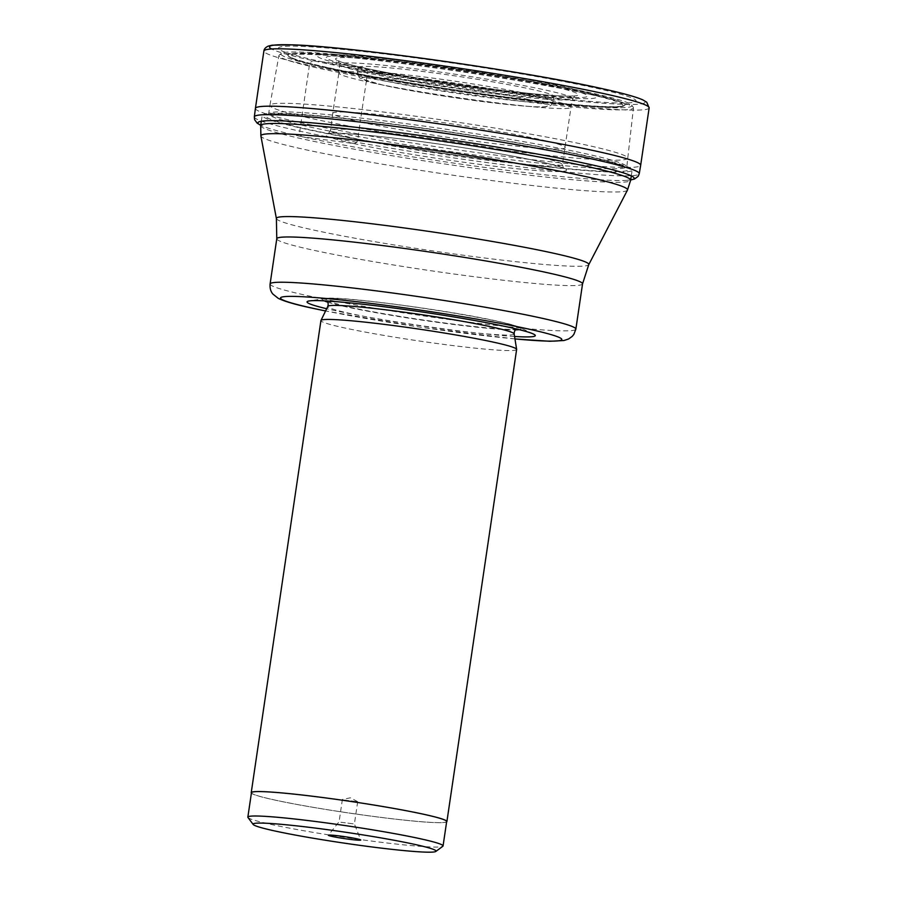 <?xml version="1.0" encoding="UTF-8"?>
<svg xmlns="http://www.w3.org/2000/svg" width="897" height="897" viewBox="0 0 897 897"><rect width="100%" height="100%" fill="white"/><g stroke="black" fill="none" stroke-linecap="round" stroke-linejoin="round"><path stroke-width="0.67" stroke-dasharray="4.49 3.36" d="M255.41 108.391A194.716 11.549 -171.6 0 0 300.91 122.71A194.716 11.549 -171.6 0 0 513.342 157.412A194.716 11.549 -171.6 0 0 640.671 165.283M626.51 180.342L630.703 179.927A190.119 11.28 8.4 0 1 626.51 180.342A190.119 11.28 8.4 0 1 484.907 167.447A190.119 11.28 8.4 0 1 302.356 136.793A190.119 11.28 8.4 0 1 264.615 126.892A190.119 11.28 8.4 0 1 260.735 125.277L264.615 126.892M332.731 113.336L330.522 130.514L328.291 133.664L329.132 133.507C331.924 132.947 344.246 132.947 373.488 135.896C421.904 140.694 498.923 152.557 537.538 161.146C550.904 164.117 559.324 166.394 562.8 167.997L563.608 168.412L562.374 164.756A117.182 6.952 8.4 0 1 485.748 160.014A117.182 6.952 8.4 0 1 357.903 139.136A117.182 6.952 8.4 0 1 330.522 130.514A117.182 6.952 8.4 0 1 407.025 135.223A117.182 6.952 8.4 0 1 535.004 156.123A117.182 6.952 8.4 0 1 562.374 164.756L571.008 107.248L572.735 98.681L575.067 95.665L571.109 96.057C559.975 96.405 537.09 94.499 502.455 90.35C455.441 84.643 396.788 75.135 364.518 67.993C351.041 65.01 342.576 62.712 339.111 61.108L338.348 60.716L339.705 64.27A117.776 6.985 -171.6 0 0 367.221 72.915A117.776 6.985 -171.6 0 0 495.615 93.893A117.776 6.985 -171.6 0 0 572.735 98.681A117.776 6.985 -171.6 0 0 545.219 89.992A117.776 6.985 -171.6 0 0 416.488 68.968A117.776 6.985 -171.6 0 0 339.705 64.27L338.875 72.993A117.328 6.963 8.4 0 0 366.29 81.605L367.221 72.915A4.922 3.734 -77.7 0 0 364.193 67.948L320.734 61.489A180.645 10.708 -171.6 0 0 572.578 99.825A180.645 10.708 -171.6 0 0 593.736 87.671A180.645 10.708 -171.6 0 0 341.892 49.335A180.645 10.708 -171.6 0 0 320.734 61.489L313.838 60.828A4.945 3.745 -77.7 0 0 309.375 65.346L299.789 131.153A5.629 4.261 -77.7 0 0 302.356 136.793L353.553 143.52A4.709 3.566 -77.7 0 0 357.903 139.136L360.19 121.981A117.507 6.974 -171.6 0 0 488.394 142.915A117.507 6.974 -171.6 0 0 565.222 147.669A117.507 6.974 -171.6 0 0 565.222 147.657A117.507 6.974 -171.6 0 0 537.774 139.013A117.507 6.974 8.4 0 0 409.525 118.068A117.507 6.974 8.4 0 0 332.731 113.325A117.507 6.974 8.4 0 0 332.731 113.336A117.507 6.974 8.4 0 0 360.19 121.981L366.29 81.605A117.328 6.963 -171.6 0 0 494.18 102.505A117.328 6.963 -171.6 0 0 571.008 107.27A117.328 6.963 -171.6 0 0 571.008 107.248A117.328 6.963 -171.6 0 0 543.604 98.625A117.328 6.963 8.4 0 0 415.546 77.703A117.328 6.963 8.4 0 0 338.875 72.971A117.328 6.963 8.4 0 1 338.875 72.971L332.731 113.325M357.084 67.23A132.106 7.838 -171.6 0 0 541.261 95.273A132.106 7.838 -171.6 0 0 556.734 86.392A132.106 7.838 8.4 0 0 372.558 58.35A132.106 7.838 8.4 0 0 357.084 67.23M350.368 66.266A141.053 8.365 -171.6 0 0 547.024 96.203A141.053 8.365 -171.6 0 0 563.54 86.717A141.053 8.365 8.4 0 0 366.884 56.78A141.053 8.365 8.4 0 0 350.368 66.266M381.404 74.799A98.905 5.864 -171.6 0 0 489.37 92.436A98.905 5.864 -171.6 0 0 553.987 96.416A98.905 5.864 -171.6 0 0 530.878 89.139A98.905 5.864 -171.6 0 0 422.924 71.502A98.905 5.864 -171.6 0 0 358.307 67.522A98.905 5.864 -171.6 0 0 381.404 74.799M585.281 92.234A170.486 10.114 -171.6 0 0 394.467 61.243A170.486 10.114 -171.6 0 0 288.015 55.603A170.486 10.114 -171.6 0 0 327.629 67.51A170.486 10.114 -171.6 0 0 508.947 97.302A170.486 10.114 -171.6 0 0 624.727 105.33A170.486 10.114 -171.6 0 0 585.281 92.234M322.46 67.017A177.326 10.517 8.4 0 1 281.434 53.394A177.326 10.517 8.4 0 1 401.822 61.725A177.326 10.517 8.4 0 1 590.45 92.727A177.326 10.517 8.4 0 1 631.656 105.106A177.326 10.517 8.4 0 1 520.899 99.242A177.326 10.517 8.4 0 1 322.46 67.017M281.434 53.394L279.337 54.952A179.176 10.629 -171.6 0 1 400.981 63.373A179.176 10.629 -171.6 0 1 591.583 94.69A179.176 10.629 8.4 0 1 633.226 107.203A179.176 10.629 8.4 0 1 633.45 107.853A179.176 10.629 8.4 0 1 516.537 100.677A179.176 10.629 8.4 0 1 320.79 68.71A179.176 10.629 -171.6 0 1 278.933 55.502L269.907 105.319A180.835 10.719 8.4 0 1 269.907 105.319A180.835 10.719 8.4 0 1 388.21 112.641A180.835 10.719 8.4 0 1 585.438 144.865A180.835 10.719 8.4 0 1 627.687 158.152A180.835 10.719 8.4 0 1 627.687 158.175A180.835 10.719 8.4 0 1 509.541 150.887A180.835 10.719 8.4 0 1 312.145 118.651A180.835 10.719 8.4 0 1 269.896 105.341L268.64 113.885A180.835 10.719 -171.6 0 0 310.889 127.195A180.835 10.719 -171.6 0 0 310.945 127.206A180.835 10.719 -171.6 0 0 508.319 159.442A180.835 10.719 -171.6 0 0 626.42 166.719A180.835 10.719 -171.6 0 0 584.182 153.409A180.835 10.719 -171.6 0 0 584.115 153.398A180.835 10.719 -171.6 0 0 386.742 121.162A180.835 10.719 -171.6 0 0 268.64 113.885L268.046 114.939L276.5 113.964C285.683 113.74 300.181 114.491 319.994 116.206C390.453 122.115 522.043 141.838 585.517 156.011C611.272 161.875 624.996 165.844 626.678 167.896L633.45 107.853M305.877 129.19A186.991 11.089 8.4 0 1 262.182 115.433A186.991 11.089 8.4 0 1 384.365 122.956A186.991 11.089 8.4 0 1 588.466 156.302A186.991 11.089 8.4 0 1 632.161 170.06A186.991 11.089 8.4 0 1 509.978 162.525A186.991 11.089 8.4 0 1 305.877 129.19M514.553 336.476A115.354 6.84 8.4 0 1 334.02 310.396A115.354 6.84 8.4 0 1 326.665 308.725M516.627 349.449A98.905 5.864 8.4 0 1 451.998 345.468A98.905 5.864 8.4 0 1 344.044 327.831A98.905 5.864 8.4 0 1 320.935 320.554M251.407 793.105A98.905 5.864 -171.6 0 0 274.325 799.945A98.905 5.864 -171.6 0 0 379.05 817.167A98.905 5.864 -171.6 0 0 446.616 821.932M446.672 821.529A98.659 5.853 8.4 0 1 382.212 817.548A98.659 5.853 8.4 0 1 274.516 799.956A98.659 5.853 8.4 0 1 251.463 792.701M247.976 817.492A98.659 5.853 -171.6 0 0 270.905 824.377A98.659 5.853 -171.6 0 0 408.46 845.322A98.659 5.853 -171.6 0 0 442.838 846.263M340.905 822.269L354.393 823.962L340.905 822.269M344.19 800.023L357.679 801.716L344.19 800.023M254.344 116.845A194.548 11.538 -171.6 0 0 299.789 131.153A194.548 11.538 -171.6 0 0 512.041 165.822A194.548 11.538 -171.6 0 0 639.258 173.693M353.553 143.52A122.014 7.232 -171.6 0 0 523.657 169.41A122.014 7.232 -171.6 0 0 537.953 161.202A122.014 7.232 -171.6 0 0 367.837 135.312A122.014 7.232 -171.6 0 0 353.553 143.52M549.614 85.731A122.687 7.277 8.4 0 1 535.24 93.983A122.687 7.277 8.4 0 1 364.193 67.948A122.687 7.277 8.4 0 1 378.568 59.695A122.687 7.277 8.4 0 1 549.614 85.731M600.642 88.343A189.772 11.257 8.4 0 1 578.408 101.103A189.772 11.257 8.4 0 1 313.838 60.828A189.772 11.257 8.4 0 1 271.634 48.987M649.148 107.909A194.716 11.549 8.4 0 1 521.919 100.072A194.716 11.549 8.4 0 1 309.375 65.346A194.716 11.549 8.4 0 1 263.886 51.017M525.597 98.872A93.961 5.573 8.4 0 1 525.653 98.894A93.961 5.573 -171.6 0 1 514.687 105.207A93.961 5.573 -171.6 0 1 383.714 85.282A93.961 5.573 8.4 0 1 383.658 85.271A93.961 5.573 8.4 0 1 394.624 78.947A93.961 5.573 8.4 0 1 525.597 98.872M530.049 94.353A98.905 5.864 8.4 0 1 530.116 94.364A98.905 5.864 8.4 0 1 553.214 101.641A98.905 5.864 8.4 0 1 488.641 97.661A98.905 5.864 8.4 0 1 380.698 80.035A98.905 5.864 8.4 0 1 380.642 80.024A98.905 5.864 8.4 0 1 357.533 72.747A98.905 5.864 8.4 0 1 422.106 76.727A98.905 5.864 8.4 0 1 530.049 94.353M583.7 93.008A168.58 10.002 -171.6 0 0 348.675 57.229A168.58 10.002 -171.6 0 0 328.941 68.564A168.58 10.002 -171.6 0 0 563.966 104.344A168.58 10.002 -171.6 0 0 583.7 93.008M327.753 67.735A170.273 10.102 8.4 0 1 288.195 55.849A170.273 10.102 8.4 0 1 394.512 61.478A170.273 10.102 8.4 0 1 585.091 92.425A170.273 10.102 8.4 0 1 624.48 105.51A170.273 10.102 8.4 0 1 508.846 97.493A170.273 10.102 8.4 0 1 327.753 67.735M308.714 129.471A183.302 10.876 8.4 0 1 308.658 129.46A183.302 10.876 8.4 0 1 330.085 117.126A183.302 10.876 8.4 0 1 585.629 156.022A183.302 10.876 -171.6 0 1 585.685 156.033A183.302 10.876 -171.6 0 1 564.258 168.367A183.302 10.876 -171.6 0 1 308.714 129.471M260.691 125.58A186.991 11.089 -171.6 0 0 304.307 139.327A186.991 11.089 -171.6 0 0 304.375 139.349A186.991 11.089 -171.6 0 0 508.487 172.684A186.991 11.089 -171.6 0 0 630.658 180.219M627.452 190.119A185.309 10.988 8.4 0 1 504.686 182.226A185.309 10.988 8.4 0 1 304.173 149.407A185.309 10.988 8.4 0 1 304.117 149.384A185.309 10.988 8.4 0 1 260.892 135.996M276.388 218.554A157.906 9.362 -171.6 0 0 313.277 229.98A157.906 9.362 -171.6 0 0 484.133 257.944A157.906 9.362 -171.6 0 0 588.746 264.671M582.545 283.867A154.542 9.161 8.4 0 1 481.577 277.644A154.542 9.161 8.4 0 1 312.885 250.095A154.542 9.161 8.4 0 1 276.781 238.725M270.098 283.979A154.542 9.161 -171.6 0 0 306.124 295.326A154.542 9.161 -171.6 0 0 306.202 295.348A154.542 9.161 -171.6 0 0 474.894 322.898A154.542 9.161 -171.6 0 0 575.863 329.121M514.945 338.909A142.174 8.432 8.4 0 1 325.589 310.945M519.15 329.625A100.397 5.954 -171.6 0 0 519.565 327.394A100.397 5.954 -171.6 0 0 497.723 321.384A100.397 5.954 -171.6 0 0 397.136 304.632A100.397 5.954 -171.6 0 0 324.501 298.589A100.397 5.954 -171.6 0 0 324.254 300.843M327.708 302.166A100.397 5.954 -171.6 0 0 346.007 306.819A100.397 5.954 -171.6 0 0 439.665 322.64A100.397 5.954 -171.6 0 0 515.461 329.883M514.138 333.875A94.185 5.584 8.4 0 1 453.422 330.298A94.185 5.584 8.4 0 1 349.785 313.401A94.185 5.584 8.4 0 1 327.82 306.37M358.307 67.522L357.533 72.747L359.148 77.434L360.605 78.566L383.322 85.215C408.404 90.754 453.467 98.053 489.74 102.471C516.347 105.611 533.614 107.102 541.553 106.934C551.969 106.541 549.693 105.588 551.431 104.893L553.214 101.641L553.987 96.416M288.015 55.603L288.195 55.849C290.045 58.821 303.578 63.048 328.795 68.542C379.05 79.687 475.141 94.779 542.528 102.123C575.156 105.711 598.512 107.449 612.595 107.337C626.128 106.922 622.933 105.655 624.48 105.51L624.727 105.33M631.656 105.106L633.226 107.203M631.297 175.879L632.161 170.06M261.33 121.241L262.182 115.433M514.956 338.943L419.942 327.125L325.577 310.979M533.435 334.032L519.565 327.394C515.663 325.6 508.128 323.503 496.972 321.092C447.771 310.003 335.164 295.236 324.501 298.589L309.297 300.932M326.732 301.022L347.498 306.763C374.43 312.717 424.326 320.734 462.807 325.263C490.614 328.459 507.893 329.804 514.631 329.311L516.728 329.087M342.385 799.451L339.1 821.708L328.369 835.208M357.679 801.716L354.393 823.962L360.762 839.996M357.578 801.626L350.435 797.803L342.497 799.395"/><path stroke-width="1.35" d="M639.258 173.693L638.171 176.305L634.515 179.008L630.703 179.927A190.119 11.28 8.4 0 0 589.677 164.353A190.119 11.28 8.4 0 0 366.38 128.529A190.119 11.28 8.4 0 0 260.735 125.277L257.147 123.169L254.625 119.705L254.344 116.845A194.548 11.538 -171.6 0 1 381.348 124.661A194.548 11.538 -171.6 0 1 593.814 159.363A194.548 11.538 -171.6 0 1 639.258 173.693L640.671 165.283A194.716 11.549 -171.6 0 0 640.671 165.272A194.716 11.549 -171.6 0 0 595.182 150.943A194.716 11.549 -171.6 0 0 382.638 116.229A194.716 11.549 -171.6 0 0 255.421 108.38A194.716 11.549 -171.6 0 0 255.41 108.391L263.886 51.017A194.716 11.549 8.4 0 1 391.114 58.866A194.716 11.549 8.4 0 1 603.659 93.58A194.716 11.549 8.4 0 1 649.148 107.909L646.759 102.236L642.925 99.937C635.951 96.809 621.957 92.963 600.979 88.388C522.929 70.852 350.021 46.42 292.579 44.85L272.139 45.186L268.27 46.095C265.568 47.35 264.099 48.987 263.886 51.017M326.665 308.725A115.354 6.84 8.4 0 1 309.297 300.932A115.354 6.84 8.4 0 1 392.763 307.884A115.354 6.84 8.4 0 1 508.341 327.125A115.354 6.84 8.4 0 1 533.435 334.032A115.354 6.84 8.4 0 1 514.553 336.476M251.227 792.668L320.935 320.554A98.905 5.864 8.4 0 1 320.969 320.442A98.905 5.864 8.4 0 1 386.428 324.647A98.905 5.864 8.4 0 1 493.518 342.172A98.905 5.864 8.4 0 1 516.627 349.337A98.905 5.864 8.4 0 1 516.627 349.449L446.908 821.562A98.905 5.864 -171.6 0 0 423.799 814.285A98.905 5.864 -171.6 0 0 315.845 796.648A98.905 5.864 -171.6 0 0 251.227 792.668A98.905 5.864 -171.6 0 0 251.407 793.105M247.852 817.122L251.463 792.701A98.659 5.853 8.4 0 1 315.923 796.671A98.659 5.853 8.4 0 1 423.619 814.263A98.659 5.853 8.4 0 1 446.672 821.529L443.062 845.949A98.659 5.853 -171.6 0 0 420.02 838.684A98.659 5.853 -171.6 0 0 282.465 817.739A98.659 5.853 -171.6 0 0 247.852 817.122A98.659 5.853 -171.6 0 0 247.976 817.492L253.178 824.466A92.481 5.483 -171.6 0 0 274.673 830.936A92.481 5.483 -171.6 0 0 403.616 850.558A92.481 5.483 -171.6 0 0 435.841 851.444A92.481 5.483 -171.6 0 0 414.448 844.335A92.481 5.483 -171.6 0 0 285.504 824.713A92.481 5.483 -171.6 0 0 253.178 824.466M435.841 851.444L442.838 846.263A98.659 5.853 -171.6 0 0 443.062 845.949M356.939 838.818A16.381 0.975 8.4 0 1 360.762 839.996A16.381 0.975 8.4 0 1 350.323 839.401A16.381 0.975 8.4 0 1 332.182 836.453A16.381 0.975 8.4 0 1 328.369 835.208A16.381 0.975 8.4 0 1 339.324 835.937A16.381 0.975 8.4 0 1 356.939 838.818M271.634 48.987A189.772 11.257 8.4 0 1 379.599 52.8A189.772 11.257 8.4 0 1 600.642 88.343M631.297 175.879L630.658 180.219A186.991 11.089 -171.6 0 0 587.03 166.472A186.991 11.089 -171.6 0 0 586.974 166.45A186.991 11.089 -171.6 0 0 382.862 133.115A186.991 11.089 -171.6 0 0 260.691 125.58L261.33 121.241M260.691 125.58L260.892 135.996A185.309 10.988 8.4 0 1 380.205 143.004A185.309 10.988 8.4 0 1 584.227 176.272A185.309 10.988 8.4 0 1 584.295 176.283A185.309 10.988 8.4 0 1 627.452 190.119L630.658 180.219M582.545 283.867L575.863 329.121A154.542 9.161 -171.6 0 0 539.848 317.773A154.542 9.161 -171.6 0 0 539.759 317.751A154.542 9.161 -171.6 0 0 371.078 290.202A154.542 9.161 -171.6 0 0 270.098 283.979L276.781 238.725A154.542 9.161 8.4 0 1 377.76 244.948A154.542 9.161 8.4 0 1 546.441 272.497A154.542 9.161 8.4 0 1 582.545 283.867L588.746 264.671A157.906 9.362 -171.6 0 0 551.924 252.864A157.906 9.362 -171.6 0 0 378.063 224.53A157.906 9.362 -171.6 0 0 276.388 218.554L260.892 135.996M325.589 310.945A142.174 8.432 8.4 0 1 313.748 308.456A142.174 8.432 8.4 0 1 313.67 308.433A142.174 8.432 -171.6 0 1 330.444 298.892A142.174 8.432 -171.6 0 1 528.613 329.064A142.174 8.432 -171.6 0 1 528.692 329.087A142.174 8.432 8.4 0 1 514.945 338.909M324.254 300.843A100.397 5.954 -171.6 0 0 327.708 302.166M515.461 329.883A100.397 5.954 -171.6 0 0 519.15 329.625M326.732 301.033L326.732 301.022C328.134 302.11 328.493 303.892 327.82 306.37A94.185 5.584 8.4 0 1 390.15 310.362A94.185 5.584 8.4 0 1 492.139 327.057A94.185 5.584 8.4 0 1 514.138 333.875L516.627 349.337M640.671 165.272L649.148 107.909M254.344 116.845L255.41 108.391M588.746 264.671L627.452 190.119M276.781 238.725L276.388 218.554M270.098 283.979C269.762 288.139 270.681 291.503 272.867 294.048L278.261 298.365C284.641 301.482 296.189 304.801 312.907 308.321L325.577 310.979M575.863 329.121L573.889 334.312L572.196 336.397L568.653 338.954L563.899 340.535L549.749 341.264L514.956 338.943M516.717 329.087L516.728 329.087C515.069 329.692 514.216 331.296 514.138 333.875M327.82 306.37L320.969 320.442"/></g></svg>
